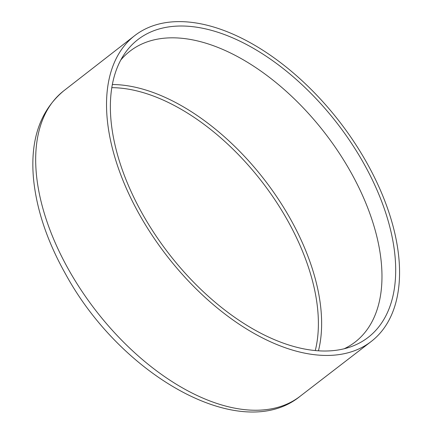 <?xml version="1.0" encoding="UTF-8"?>
<svg xmlns="http://www.w3.org/2000/svg" width="433" height="433" viewBox="0 0 433 433"><rect width="100%" height="100%" fill="white"/><g stroke="black" fill="none" stroke-linecap="round" stroke-linejoin="round"><path stroke-width="0.65" d="M394.799 233.203A193.318 109.338 52.3 0 0 280.232 62.395A193.318 109.338 52.3 0 0 134.56 35.744A193.318 109.338 52.3 0 0 166.559 255.448A193.318 109.338 52.3 0 0 371.249 341.458A193.318 109.338 52.3 0 0 394.799 233.203M391.059 232.023A188.22 106.453 52.3 0 0 266.555 56.49A188.22 106.453 52.3 0 0 124.287 54.195A188.22 106.453 52.3 0 0 168.843 253.684A188.22 106.453 52.3 0 0 350.811 346.784A188.22 106.453 52.3 0 0 391.059 232.023M344.24 348.738A183.922 104.023 52.3 0 0 355.282 341.94A183.922 104.023 52.3 0 0 377.446 239.13A183.922 104.023 52.3 0 0 268.649 76.776A183.922 104.023 52.3 0 0 130.095 51.078A183.922 104.023 52.3 0 0 120.747 60.068M300.118 396.271C241.149 444.453 121.17 375.92 65.778 274.43C47.305 241.587 36.551 209.686 33.509 178.721C30.045 139.935 40.101 110.653 63.683 90.876A193.107 109.219 52.3 0 0 95.65 310.347A193.107 109.219 52.3 0 0 300.118 396.271L371.249 341.458M318.455 350.779A184.144 104.147 52.3 0 0 317.086 286.04A184.144 104.147 52.3 0 0 112.315 84.522M315.278 350.519A181.855 102.854 52.3 0 0 313.903 286.668A181.855 102.854 52.3 0 0 111.768 87.661M63.683 90.876L134.56 35.744"/></g></svg>
